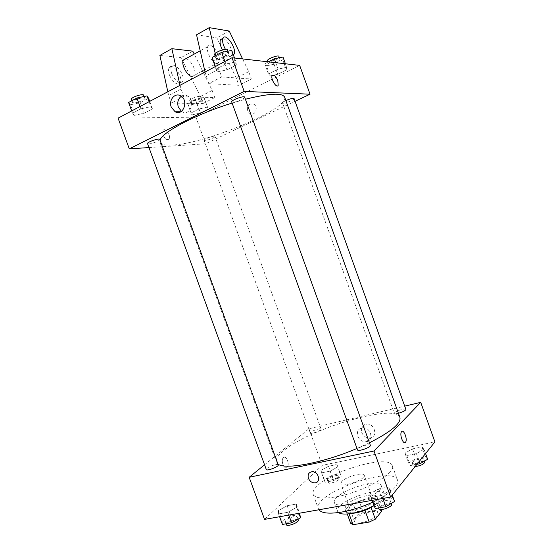 <?xml version="1.0" encoding="UTF-8"?>
<svg xmlns="http://www.w3.org/2000/svg" width="553" height="553" viewBox="0 0 553 553"><rect width="100%" height="100%" fill="white"/><g stroke="black" fill="none" stroke-linecap="round" stroke-linejoin="round"><path stroke-width="0.41" stroke-dasharray="2.77 2.07" d="M341.775 481.469L340.807 483.681C341.692 488.133 366.404 479.188 364.233 475.2C363.535 471.757 346.005 476.686 341.775 481.469M355.365 518.977L354.501 521.472C355.655 526.67 380.34 517.732 377.899 513.004C377.001 508.988 359.409 513.689 355.365 518.977M364.945 510.336L371.042 507.336L377.505 499.553L374.927 498.288L359.167 501.094L363.286 512.479L379.088 509.797L381.701 511.159M350.616 523.214L357.369 515.258L363.286 512.479M364.904 510.212L348.77 512.97L349.074 513.806M347.263 513.979L346.399 511.58L353.236 503.845L357.369 515.258M346.399 511.58L348.77 512.97M359.167 501.094L353.236 503.845M351.95 513.378C348.494 513.481 346.482 512.859 345.922 511.49C342.929 505.179 376.365 493.076 378.107 499.843C378.57 501.391 377.187 503.341 373.946 505.684M354.549 510.004C365.429 508.311 378.916 500.382 377.056 496.933C375.881 491.728 351.86 498.274 346.143 505.269L344.865 508.587C345.743 510.405 348.971 510.875 354.549 510.004M374.927 498.288L379.088 509.797M377.505 499.553L381.121 509.555M338.477 512.555L337.586 511.352C333.376 502.235 381.819 484.698 384.418 494.403C385.151 497.41 381.646 501.142 373.897 505.587M348.321 504.481C340.261 505.781 335.63 505.159 334.427 502.629C330.335 493.85 378.791 476.306 381.266 485.672C383.948 490.463 364.185 501.93 348.321 504.481M318.901 509.776L318.431 508.871C311.899 493.85 392.955 464.506 397.552 480.232C398.658 486.246 390.349 493.573 372.632 502.221M336.003 496.857C362.934 492.322 396.798 473.05 392.284 465.64C389.277 454.2 332.159 470.237 316.931 486.287C313.703 489.46 312.438 492.129 313.136 494.292C314.975 498.246 322.593 499.096 336.003 496.857M390.529 490.241L381.743 495.447L371.222 497.327L369.667 494.029L378.363 488.949L388.704 487.048L390.529 490.241L381.743 495.447L371.222 497.327L369.667 494.029L378.363 488.949L388.704 487.048L390.529 490.241L392.264 495.053M424.027 449.257L416.416 453.612L406.814 455.561L404.969 453.156L412.51 448.884L421.96 446.928L424.027 449.257L416.416 453.612L406.814 455.561L404.969 453.156L412.51 448.884L421.96 446.928L424.027 449.257L425.575 453.55M264.534 519.398L322.219 465.35L434.921 441.902M296.705 507.288L287.809 512.278L278.581 513.931L278.38 510.613L287.166 505.732L296.256 504.06L296.705 507.288L287.809 512.278L278.581 513.931L278.38 510.613L287.166 505.732L296.256 504.06L296.705 507.288L298.897 513.315M337.855 466.891L330.134 471.115L321.59 472.85L320.892 470.368L328.53 466.227L336.95 464.485L337.855 466.891L330.134 471.115L321.59 472.85L320.892 470.368L328.53 466.227L336.95 464.485L341.27 476.333L333.577 480.612L325.019 482.292L324.272 479.693L331.89 475.49L340.33 473.81L341.27 476.333M399.902 417.391C395.561 403.04 309.41 428.561 283.648 450.743C277.938 455.402 275.525 459.184 276.396 462.101L277.931 464.008M356.989 448.469L369.452 442.794M264.562 464.783L308.947 428.755L404.713 406.137M405.881 409.4C405.681 407.99 396.46 410.658 394.662 412.635L394.324 413.347C394.642 413.858 396.01 413.838 398.423 413.271M370.344 445.283C370.061 443.575 360.203 446.402 357.971 448.822L357.487 449.845M278.256 464.9C278.028 463.476 269.629 466.041 267.051 468.308L266.283 469.511M320.567 429.923C318.493 431.81 310.433 434.257 310.309 433.047C309.535 431.686 320.809 427.545 321.093 429.087L320.567 429.923M308.947 428.755L322.219 465.35M361.724 432.439C363.383 436.151 366.093 437.983 369.86 437.928C378.3 437.416 374.92 423.1 366.563 424.054C362.208 424.953 360.597 427.752 361.724 432.439M283.468 457.601L283.274 457.78C280.364 460.566 284.463 470.485 287.187 467.244C290 464.582 286.288 454.946 283.468 457.601L283.274 457.78C280.364 460.566 284.463 470.485 287.187 467.244C290 464.582 286.288 454.946 283.468 457.601M404.976 442.628C402.625 443.72 399.543 434.195 401.478 431.838L401.478 431.838M357.756 436.199C359.436 439.96 362.174 441.819 365.975 441.771C374.492 441.273 371.063 426.798 362.63 427.739C358.24 428.637 356.616 431.464 357.756 436.199M284.622 97.121C289.578 108.671 206.075 143.642 172.46 145.038C165.167 145.508 160.999 144.575 159.962 142.245L160.045 140.144M232.115 103.072L245.387 99.243M214.122 136.204C211.364 136.252 203.511 139.487 204.119 140.317C204.32 141.623 215.718 137.545 215.027 136.418L214.122 136.204M244.633 97.155C245.414 98.399 235.896 102.464 232.689 102.27L231.7 101.918M159.769 139.397C160.439 140.421 152.241 143.787 148.847 143.898L147.52 143.6M294.078 98.579C294.742 99.575 285.839 103.37 283.247 103.197L282.555 102.955C282.507 102.436 283.613 101.648 285.86 100.57M148.964 147.568L205.585 143.794L295.067 101.31M181.467 111.333L182.124 111.734C190.253 116.538 196.018 100.28 187.598 96.022C185.428 94.895 183.32 94.971 181.273 96.263M272.664 75.167L272.145 75.726M250.039 104.054C246.479 107.234 246.479 110.448 250.032 113.69C255.182 116.614 258.963 106.674 253.633 104.123L250.039 104.054L253.633 104.123C258.963 106.674 255.182 116.614 250.032 113.69C246.479 110.448 246.479 107.234 250.039 104.054M118.079 118.148L195.928 117.174L205.585 143.794M195.928 117.174L299.678 65.392M162.955 134.884C165.064 139.156 167.11 140.524 169.107 138.983C171.451 135.803 164.946 126.9 162.886 130.522L162.955 134.884L162.893 130.522C164.946 126.9 171.451 135.796 169.107 138.983C167.117 140.524 165.064 139.156 162.962 134.884M217.011 71.904L226.944 69.899L236.331 64.991L235.924 61.964L225.838 63.954L216.313 68.98L217.011 71.904L226.944 69.899L236.331 64.991L235.924 61.964L225.838 63.954L216.313 68.98L217.011 71.904L215.117 66.685M269.159 76.107L277.682 74.289L286.385 69.934L286.682 67.3L278.048 69.111L269.228 73.556L269.159 76.107L277.682 74.289L286.385 69.934L286.682 67.3L278.048 69.111L269.228 73.556L269.159 76.107L265.516 65.994L274.067 64.245L282.749 59.821L282.998 57.056M191.919 114.906L200.449 112.95L208.191 109.072L207.499 107.082L198.859 109.038L191.027 112.985L191.919 114.906L200.449 112.95L208.191 109.072L207.499 107.082L198.859 109.038L191.027 112.985L188.462 105.381L197.013 103.48L204.741 99.547L204.002 97.439L195.34 99.333L187.522 103.342L188.462 105.381M134.317 115.37L144.209 113.185L152.448 108.872L150.9 106.653L140.856 108.83L132.52 113.234L134.317 115.37L144.209 113.185L152.448 108.872L150.9 106.653L140.856 108.83L132.52 113.234L134.317 115.37L130.453 104.766L140.372 102.658L148.591 98.268M215.228 53.42L218.864 69.084L221.698 76.922L208.751 83.655L238.937 85.321L251.366 79.024L248.712 71.669L242.601 58.922M221.698 76.922L251.366 79.024M179.995 85.314L183.596 96.734L214.751 97.584L202.986 103.542L200.421 96.464L181.08 57.602L159.886 55.424M183.596 96.734L171.382 103.079L202.986 103.542M216.707 63.464C212.145 63.457 205.37 50.544 207.9 46.583C210.762 40.417 222.209 56.973 218.87 62.295L216.707 63.464M208.751 83.655L205.052 72.021M196.543 34.798L216.859 37.86L236.304 78.042L238.937 85.321M192.174 76.521L194.428 75.305C197.089 71.385 190.578 58.936 185.753 58.805L185.649 58.791M214.751 97.584L212.165 90.429L203.49 72.851M202.564 70.971L194.234 54.083M171.783 73.722C175.626 81.568 179.213 84.201 182.545 81.623C186.188 76.238 174.624 60.381 171.465 66.574C170.614 68.254 170.718 70.632 171.783 73.722M167.822 91.77L168.644 95.545L171.382 103.079M169.418 75.008C173.255 82.832 176.849 85.452 180.195 82.874C183.852 77.482 172.287 61.666 169.107 67.867C168.25 69.547 168.354 71.925 169.418 75.008M222.368 49.908C226.191 56.123 229.212 58.024 231.444 55.604C233.871 51.74 227.338 38.841 222.741 38.503L222.645 38.489M233.407 54.989C231.189 56.13 228.513 54.242 225.382 49.335M218.864 69.084L205.937 75.892M180.838 89.123L168.644 95.545M229.232 31.037L216.859 37.86M192.79 51.139L181.08 57.602M248.712 71.669L236.304 78.042M212.165 90.429L200.421 96.464M327.832 478.988L327.341 480.018C327.749 481.995 339.065 477.82 338.104 476.05C337.828 474.529 329.851 476.817 327.832 478.988M330.134 471.115L333.577 480.612M321.59 472.85L325.019 482.292M320.892 470.368L324.272 479.693M328.53 466.227L331.89 475.49M336.95 464.485L340.33 473.81M328.8 481.656L328.316 482.7C328.731 484.705 340.047 480.522 339.079 478.725C338.795 477.191 330.812 479.472 328.8 481.656M416.941 464.299L410.423 465.578L408.529 463.041L416.043 458.7L425.52 456.813L427.628 459.267M412.524 462.253L412.241 463.117C412.697 465.322 424.863 461.243 423.812 459.239C423.467 457.449 414.197 459.937 412.524 462.253M416.416 453.612L419.236 461.444M406.814 455.561L410.423 465.578M404.969 453.156L408.529 463.041M412.51 448.884L416.043 458.7M421.96 446.928L425.52 456.813M424.835 462.08C424.483 460.276 415.206 462.75 413.547 465.08L413.264 465.958L415.123 466.566M282.41 524.431L282.161 520.967L290.913 516.018L300.023 514.414M285.998 520.304L285.313 521.742C285.853 524.175 298.399 519.253 297.244 517.062C296.878 515.258 288.445 517.698 285.998 520.304M287.809 512.278L288.832 515.099M278.581 513.931L279.604 516.73M278.38 510.613L282.161 520.967M287.166 505.732L290.913 516.018M296.256 504.06L299.581 513.191M298.33 520.041C297.956 518.209 289.523 520.643 287.076 523.269L286.399 524.721M373.669 505.083L382.323 499.919L392.692 498.094L394.579 501.453M378.038 504.322L377.63 505.56C378.252 508.325 391.766 503.562 390.48 501.032C390.024 498.861 380.111 501.488 378.038 504.322M381.743 495.447L382.828 498.453M371.222 497.327L372.3 500.32M369.667 494.029L371.969 500.382M378.363 488.949L382.323 499.919M388.704 487.048L392.692 498.094M391.628 504.212C391.158 502.013 381.245 504.633 379.178 507.488L378.777 508.739M191.718 103.722L190.723 103.37C189.873 101.918 201.361 97.819 201.645 99.478C202.322 100.584 194.608 103.867 191.718 103.722M204.002 97.439L207.499 107.082M195.34 99.333L198.859 109.038M187.522 103.342L191.027 112.985M197.013 103.48L200.449 112.95M204.741 99.547L208.191 109.072M190.73 100.992L189.727 100.632C188.87 99.153 200.359 95.061 200.656 96.74C201.333 97.86 193.626 101.158 190.73 100.992M268.392 61.846L265.544 63.312L265.516 65.994M269.173 64.127L268.44 63.761C267.514 62.13 279.631 57.464 279.963 59.33C280.737 60.636 271.869 64.57 269.173 64.127M285.41 63.775L286.682 67.3M275.74 62.683L278.048 69.111M265.544 63.312L269.228 73.556M274.067 64.245L277.682 74.289M282.749 59.821L286.385 69.934M278.919 56.42C279.7 57.747 270.832 61.694 268.136 61.224L267.396 60.851M128.6 102.485L130.453 104.766M133.909 102.906L132.513 102.423C131.496 100.605 144.423 96.243 144.803 98.275C145.584 99.609 137.414 103.072 133.909 102.906M149.103 101.697L150.9 106.653M140.013 106.515L140.856 108.83M131.683 110.932L132.52 113.234M140.372 102.658L144.209 113.185M149.718 101.365L152.448 108.872M143.69 95.227C144.478 96.581 136.315 100.058 132.803 99.872L131.4 99.374M212.912 60.574L222.88 58.653L232.239 53.655L231.769 50.461M216.852 58.459L215.794 57.934C214.661 55.853 228.278 50.814 228.742 53.143C229.654 54.761 220.184 58.984 216.852 58.459M234.493 58.003L235.924 61.964M224.94 61.473L225.838 63.954M215.421 66.519L216.313 68.98M222.88 58.653L226.944 69.899M232.239 53.655L236.331 64.991M227.56 49.881C228.486 51.526 219.016 55.763 215.677 55.21L214.619 54.671M377.899 513.004L364.233 475.2M354.501 521.472L340.807 483.681M344.865 508.587L345.922 511.49M377.056 496.933L378.107 499.843M334.427 502.629L337.586 511.352M381.266 485.672L384.418 494.403M313.136 494.292L318.431 508.871M392.284 465.64L397.552 480.232M365.975 441.771L369.86 437.928M362.63 427.739L366.563 424.054M159.962 142.245L276.396 462.101M321.093 429.087L215.027 136.418M310.309 433.047L204.119 140.317M282.555 102.955L394.324 413.347M180.831 111.734L182.124 111.734M180.582 95.821L187.598 96.022M207.9 46.583L200.2 50.807M218.87 62.295L194.428 75.305M180.195 82.874L182.545 81.623M169.107 67.867L171.465 66.574M233.988 54.249L231.444 55.604M327.341 480.018L328.316 482.7M338.104 476.05L339.079 478.725M412.241 463.117L413.264 465.958M423.812 459.239L424.483 461.105M285.313 521.742L286.067 523.802M297.244 517.062L298.026 519.212M377.63 505.56L378.508 507.986M390.48 501.032L391.337 503.41M189.727 100.632L190.723 103.37M200.656 96.74L201.645 99.478M267.728 61.77L268.44 63.761M279.403 57.782L279.963 59.33M131.891 100.708L132.513 102.423M144.153 96.492L144.803 98.275M215.069 55.908L215.794 57.934M228.023 51.166L228.742 53.143"/><path stroke-width="0.83" d="M381.121 509.555L381.701 511.159L375.321 519.17L369.197 522.073L353.021 524.7L350.616 523.214L347.263 513.979M349.074 513.806L353.021 524.7M364.945 510.336L369.197 522.073M373.946 505.684C368.671 509.202 362.561 511.629 355.62 512.97L351.95 513.378M371.091 507.474L375.321 519.17M373.897 505.587C366.763 509.403 359.326 512.023 351.57 513.44C345.037 514.49 340.669 514.193 338.477 512.555M372.632 502.221C362.132 506.963 351.763 510.246 341.526 512.085C329.194 514.034 321.652 513.26 318.901 509.776M404.713 406.137L420.715 402.356L434.921 441.902L390.646 497.071L264.534 519.398L249.161 477.28L264.562 464.783M420.715 402.356L374.008 451.006L390.646 497.071M374.008 451.006L249.161 477.28M308.422 478.31C307.489 474.515 308.726 472.317 312.141 471.716C318.701 471.204 321.404 482.797 314.754 482.893C311.844 482.81 309.735 481.276 308.422 478.31C307.489 474.515 308.733 472.317 312.141 471.716C318.708 471.204 321.404 482.797 314.754 482.893C311.851 482.804 309.735 481.276 308.422 478.304M277.931 464.008C284.519 470.091 323.152 463.006 356.989 448.469M369.452 442.794C391.137 431.699 401.284 423.232 399.902 417.391L284.622 97.121C282.286 92.641 269.207 93.353 245.387 99.243M398.423 413.271C402.999 411.937 405.487 410.651 405.881 409.4L294.078 98.579C293.028 98.033 290.29 98.697 285.86 100.57M357.487 449.845C357.888 452.008 371.422 447.218 370.344 445.283L244.633 97.155C244.35 95.31 230.739 100.321 231.7 101.918L357.487 449.845M266.283 469.511C266.629 471.419 279.224 466.566 278.256 464.9L159.769 139.397C159.547 137.787 146.656 142.204 147.52 143.6L266.283 469.511M401.478 431.838C403.531 428.506 407.824 439.31 405.577 442.151L405.46 442.296C403.324 445.096 399.307 434.547 401.478 431.838C403.531 428.506 407.824 439.31 405.577 442.144L404.976 442.628M160.045 140.144C161.656 132.457 196.578 114.015 232.115 103.072M295.067 101.31L310.033 94.204L244.17 91.404L129.291 148.875L148.964 147.568M171.264 107.109C168.437 100.231 174.914 92.282 180.582 95.821C189.085 100.134 183.299 116.614 175.087 111.741L171.264 107.109M310.033 94.204L299.678 65.392L232.011 57.726L244.17 91.404M232.011 57.726L118.079 118.148L129.291 148.875M181.273 96.263C178.004 98.925 177.029 102.554 178.343 107.158L181.467 111.333M272.145 75.726C270.369 78.851 276.728 88.846 278.194 85.28L277.806 80.683L278.194 85.273C276.728 88.846 270.376 78.851 272.152 75.726C273.783 74.33 275.671 75.982 277.806 80.683C276.147 76.791 274.44 74.952 272.664 75.167M205.052 72.021L196.543 34.798L209.241 27.65L215.228 53.42M185.649 58.791L183.382 60.035C180.7 64.03 187.46 76.639 192.174 76.521M203.49 72.851L202.564 70.971M194.234 54.083L192.79 51.139L171.872 48.685L179.995 85.314M171.872 48.685L159.886 55.424L167.822 91.77M222.645 38.489L220.516 39.657C219.769 41.323 219.949 43.756 221.062 46.964L222.368 49.908M242.601 58.922L229.232 31.037L209.241 27.65M225.382 49.335L223.626 45.574C222.513 42.36 222.327 39.92 223.066 38.261C225.804 32.115 237.189 48.954 233.988 54.249L233.407 54.989M425.575 453.55L427.628 459.267L420.045 463.697L416.941 464.299M419.236 461.444L420.045 463.697M415.123 466.566C420.563 465.792 423.798 464.299 424.835 462.08L424.483 461.105M299.581 513.191L300.521 517.781L291.659 522.848L282.41 524.431L279.604 516.73M298.897 513.315L300.521 517.781M288.832 515.099L291.659 522.848M286.067 523.802L286.399 524.721C286.952 527.189 299.491 522.26 298.33 520.041L298.026 519.212M392.264 495.053L394.579 501.453L385.821 506.742L375.273 508.546L371.969 500.382M382.828 498.453L385.821 506.742M372.3 500.32L375.273 508.546M378.508 507.986L378.777 508.739C379.413 511.539 392.927 506.776 391.628 504.212L391.337 503.41M285.41 63.775L282.998 57.056L274.343 58.798L268.392 61.846M274.343 58.798L275.74 62.683M267.728 61.77L267.396 60.851C266.456 59.192 278.574 54.526 278.919 56.42L279.403 57.782M149.718 101.365L148.591 98.268L146.987 95.897L136.916 98.005L128.6 102.485L131.683 110.932M146.987 95.897L149.103 101.697M136.916 98.005L140.013 106.515M131.891 100.708L131.4 99.374C130.37 97.522 143.303 93.167 143.69 95.227L144.153 96.492M234.493 58.003L231.769 50.461L221.649 52.362L212.152 57.477L215.117 66.685M221.649 52.362L224.94 61.473M212.152 57.477L215.421 66.519M215.069 55.908L214.619 54.671C213.472 52.556 227.089 47.51 227.56 49.881L228.023 51.166M175.087 111.741L180.831 111.734M200.2 50.807L183.382 60.035M223.066 38.261L220.516 39.657"/></g></svg>
